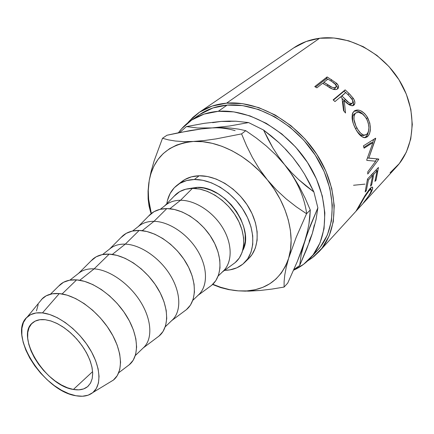 <?xml version="1.0" encoding="UTF-8"?>
<svg xmlns="http://www.w3.org/2000/svg" width="434" height="434" viewBox="0 0 434 434"><rect width="100%" height="100%" fill="white"/><g stroke="black" fill="none" stroke-linecap="round" stroke-linejoin="round"><path stroke-width="0.65" d="M73.389 389.455C45.662 385.815 14.593 335.482 32.903 322.57C36.017 320.108 40.123 319.153 45.212 319.706L39.776 319.728L35.176 321.122L31.573 323.802L29.083 327.648L27.776 332.493L27.689 338.135L28.79 344.357L31.036 350.932L34.329 357.616L38.545 364.186L43.536 370.408L49.118 376.061L55.107 380.954L61.297 384.915L67.465 387.784L73.389 389.455L78.858 389.841L83.653 388.913L87.587 386.672L90.484 383.184L92.214 378.562L92.686 372.969L91.862 366.611L89.751 359.748L86.42 352.647L82.01 345.621L76.699 338.954L70.704 332.938L64.286 327.822L57.717 323.818L51.272 321.079L45.212 319.706L50.751 320.916L56.632 323.276L62.653 326.715L68.61 331.131L74.279 336.366L79.465 342.242L83.984 348.54L87.668 355.045L90.402 361.522L92.095 367.739L92.697 373.49L92.209 378.589L90.663 382.864L88.124 386.189C84.511 389.455 79.601 390.54 73.389 389.455L92.621 371.623L73.389 389.455M313.739 254.02L317.628 250.217C336.556 230.004 337.462 191.264 316.939 157.802C296.536 124.298 257.937 102.364 227.112 105.104L218.269 111.305C249.295 108.684 288.344 131.041 309.095 164.985C329.976 198.897 329.238 237.984 310.277 258.23C305.52 263.367 299.965 267.355 293.601 270.192L303.621 264.284L313.082 254.894L320.021 242.915L324.046 228.745L324.854 212.91L322.316 196.065L316.44 178.954L307.44 162.376L295.706 147.121L281.774 133.911L266.324 123.364L250.087 115.932L233.828 111.885L218.269 111.305L227.112 105.104L212.98 107.936L199.705 114.522M319.484 251.205L396.703 166.64C415.159 146.735 417.606 111.223 400.251 81.852C383.005 52.449 348.529 34.384 319.603 38.252L226.57 103.156C258.046 100.297 297.529 122.659 318.437 156.902C339.469 191.101 338.58 230.714 319.299 251.405L313.766 256.635L307.56 260.97M335.591 84.597L336.54 83.209L327.127 76.932L326.493 78.549L315.599 87.077L326.493 78.549L327.127 76.932L314.753 86.594L327.127 76.932L336.54 83.209L338.281 85.623L338.444 87.809L337.668 88.84L336.377 89.491L334.576 89.567L332.439 89.024L322.63 83.295L316.863 87.825L314.753 86.594L316.863 87.825L322.63 83.295L324.279 84.299M333.133 99.869L345.144 89.854L350.238 94.748L353.9 99.305L354.887 102.294L354.724 103.965L353.102 105.63L352.039 105.787L349.457 104.963L344.233 100.476L345.518 113.008L343.527 110.589L342.052 98.285L340.581 96.88L334.988 101.578L333.133 99.869L334.988 101.578L340.581 96.88L342.052 98.285L343.527 110.589L345.518 113.008L344.233 100.476C347.84 104.654 350.998 106.265 353.694 105.316L353.943 105.12C355.403 103.607 355.186 101.334 353.281 98.306L349.142 93.635L348.079 94.78L349.142 93.635L345.144 89.854L333.133 99.869M367.012 116.578L369.806 123.104L370.424 128.562L369.665 133.281L368.819 135.088L367.126 136.96L365.081 137.719L361.967 136.715L358.744 133.748L355.766 129.186L353.385 123.907L352.142 118.672L352.283 114.218L352.961 112.52L354.643 110.751L356.965 110.003L358.777 110.117L360.697 110.735L364.527 113.453L367.012 116.578M375.681 161.198L366.833 160.385L366.752 159.869L372.904 142.591L364.099 148.195L363.383 145.889L375.605 138.196L368.819 158.052L378.741 159.034L378.746 159.349L367.755 174.039L367.766 171.826L375.681 161.198L369.497 160.629L375.681 161.198L367.766 171.826L367.755 174.039L378.746 159.349L376.945 159.061L375.372 161.155L376.945 159.061L378.746 159.349L378.741 159.034L367.462 158.009L368.819 158.052L375.692 138.522L374.976 138.598L375.692 138.522L375.605 138.196L363.383 145.889L364.099 148.195L372.904 142.591L366.752 159.869L366.833 160.385L375.681 161.198M367.5 178.998L378.448 167.448L376.045 180.213L374.949 181.396L377.124 170.714L373.799 174.235L371.634 184.96L370.522 186.159L372.676 175.423L368.433 179.915L366.296 190.71L365.151 191.936L367.5 178.998L365.151 191.936L366.296 190.71L368.433 179.915L372.676 175.423L371.282 175.011L372.676 175.423L370.522 186.159L371.634 184.96L373.799 174.235L377.124 170.714L375.741 170.307L377.124 170.714L374.949 181.396L376.045 180.213L375.361 179.915L376.045 180.213L378.448 167.448L367.5 178.998M363.616 202.743L368.325 196.418L370.381 192.908L371.276 190.521L371.13 189.354L369.112 190.662L364.658 197.031L357.893 208.884L356.195 210.875L364.983 195.582L369.86 188.698L371.781 187.135L372.676 187.613L372.301 189.832L370.603 193.331L363.616 202.743M244.461 262.678L248.807 258.425C259.706 247.906 260.14 226.57 248.877 207.642C237.686 188.703 216.436 175.293 199.146 175.77L194.356 179.502C211.7 179.079 233.074 192.615 244.369 211.683C255.734 230.736 255.366 252.159 244.461 262.678C239.215 267.669 232.602 270.214 224.628 270.322L229.83 269.883L236.839 267.821L242.872 264.111L247.668 258.865L251.009 252.241L252.734 244.478L252.729 235.879L250.971 226.776L247.494 217.564L242.438 208.624L236.015 200.351L228.49 193.103L220.195 187.19L211.494 182.86L202.759 180.267L194.356 179.502L199.146 175.77C192.414 175.971 186.696 177.859 181.987 181.45L177.3 185.047M27.342 316.907L42.586 298.337C46.709 294.61 52.281 293.026 59.29 293.585L67.216 295.18L75.646 298.57L84.234 303.648L92.605 310.207L100.395 317.981L107.263 326.628L112.916 335.775L117.115 345.025L119.697 353.976L120.581 362.265L119.762 369.551L117.31 375.567L113.361 380.108L109.254 382.582L113.48 380.01C123.619 371.846 122.676 351.16 110.187 331.05C97.775 310.923 75.798 294.952 59.29 293.585L42.461 312.903C57.456 314.46 77.561 329.335 89.111 347.808C100.726 366.274 101.974 385.142 92.952 392.488C88.639 395.938 82.965 397.018 75.928 395.743C43.568 391.251 7.063 333.296 27.342 316.907C31.047 313.598 36.087 312.263 42.461 312.903L59.29 293.585L52.188 293.813L46.172 295.814L41.452 299.471M50.501 294.165L60.321 284.465C64.46 280.961 69.896 279.431 76.634 279.876L84.5 281.346L92.843 284.585L101.312 289.489L109.542 295.863L117.18 303.447L123.885 311.916L129.375 320.894L133.417 329.997L135.853 338.835L136.612 347.037L135.696 354.274L133.167 360.285L129.175 364.858L127.667 365.954L129.706 364.403C139.591 355.875 138.641 335.401 126.473 315.844C114.375 296.27 92.936 280.999 76.634 279.876L62.111 293.954L76.634 279.876L69.554 280.207L63.527 282.274L58.498 286.261M135.332 355.522L143.752 347.439C152.795 338.911 151.764 319.663 140.47 301.635C129.234 283.597 109.411 269.758 94.118 268.874L79.78 280.261L94.118 268.874C109.596 269.764 129.695 283.945 140.86 302.265C152.09 320.574 152.665 339.882 143.112 348.025M157.233 337.397L159.305 335.84C169.417 327.252 169.114 307.158 157.623 288.236C146.209 269.302 125.377 254.812 109.222 254.123L94.118 268.874L109.222 254.123L102.196 254.622L96.164 256.809L90.923 261.013M165.256 326.797L172.369 319.972C181.504 311.346 180.945 292.483 170.242 275.102C159.598 257.704 140.388 244.635 125.29 244.13L112.325 254.422L125.29 244.13C140.611 244.635 160.151 258.116 170.698 275.85C181.309 293.574 181.314 312.523 171.566 320.704M109.65 248.986L122.632 235.901C126.912 232.147 132.435 230.329 139.189 230.443L146.806 231.485L154.792 234.203L162.815 238.51L170.524 244.233L177.593 251.15L183.718 258.952L188.633 267.311L192.132 275.867L194.085 284.248L194.437 292.115L193.201 299.151L190.45 305.091L186.338 309.719L184.445 311.107L186.549 309.54C196.846 300.936 197.096 281.221 186.224 262.896C175.428 244.554 155.171 230.763 139.189 230.443L125.29 244.13L139.189 230.443L132.234 231.089L126.218 233.356L120.788 237.756M192.794 300.371L198.772 294.626C207.962 285.941 207.794 267.469 197.627 250.689C187.521 233.893 168.891 221.514 153.999 221.329L142.249 230.666L153.999 221.329C169.157 221.508 188.161 234.36 198.143 251.552C208.195 268.733 207.707 287.319 197.801 295.5M209.6 286.803L211.716 285.241C222.148 276.653 222.881 257.313 212.579 239.541C202.347 221.752 182.638 208.591 166.84 208.586L153.999 221.329L166.84 208.586L159.972 209.356L153.983 211.694L148.379 216.273M218.21 275.97L223.212 271.174C232.418 262.462 232.591 244.369 222.913 228.154C213.289 211.922 195.208 200.166 180.544 200.258L169.851 208.749L180.544 200.258C195.512 200.155 214.005 212.432 223.477 229.119C233.015 245.796 232.092 264.029 222.078 272.183M164.904 205.678L175.786 194.481C180.153 190.542 185.703 188.502 192.436 188.361L199.792 189.083L207.43 191.394L215.036 195.219L222.284 200.416L228.864 206.763L234.496 214.005L238.939 221.817L242.009 229.879L243.593 237.843L243.648 245.378L242.194 252.187L239.313 258.008L235.152 262.63L232.901 264.284L235.033 262.733C245.557 254.183 246.724 235.217 236.937 217.96C227.221 200.687 208.038 188.096 192.436 188.361L180.544 200.258L192.436 188.361L185.654 189.229L179.714 191.622L173.953 196.369M196.765 187.379L195.398 188.464L196.765 187.379L188.958 188.595L196.765 187.379L203.747 188.058L210.989 190.238L218.188 193.852L225.051 198.756L231.273 204.756L236.595 211.602L240.789 218.996L243.686 226.624L245.177 234.17L245.221 241.315L243.832 247.787L242.709 250.521C255.501 228.42 224.465 185.421 196.765 187.379M164.611 205.976C168.772 202.233 174.083 200.324 180.544 200.258C174.696 200.307 169.775 201.886 165.766 205L160.314 209.275M209.595 286.809L211.667 285.284L215.817 280.652L218.638 274.765L219.995 267.843L219.805 260.145L218.047 251.975L214.77 243.675L210.105 235.597L204.24 228.083L197.421 221.465L189.951 216.018L182.139 211.966L174.327 209.459L166.84 208.586C160.092 208.608 154.553 210.544 150.224 214.401L138.343 226.494M138.11 226.732C142.233 223.076 147.533 221.275 153.999 221.329C148.07 221.269 143.106 222.794 139.108 225.897L132.582 231.013M109.471 249.17C113.54 245.617 118.813 243.935 125.29 244.13C119.274 243.941 114.278 245.389 110.307 248.47L102.549 254.557M157.227 337.402L158.925 336.155L162.994 331.549L165.642 325.565L166.737 318.426L166.2 310.391L164.019 301.782L160.265 292.961L155.079 284.303L148.678 276.181L141.332 268.95L133.368 262.912L125.133 258.328L116.968 255.366L109.222 254.123C102.467 253.857 96.983 255.539 92.762 259.179L78.543 273.371M78.418 273.496C82.417 270.067 87.652 268.527 94.118 268.874C88.026 268.537 83.019 269.894 79.091 272.943L69.901 280.142M38.181 304.603L36.445 310.972M75.928 395.743L68.903 393.73L61.612 390.307L54.304 385.614L47.235 379.826L40.644 373.142L34.758 365.802L29.772 358.055L25.866 350.157L23.186 342.377L21.846 335.005L21.912 328.299L23.414 322.527L26.328 317.921L30.575 314.683L36.017 312.974L42.461 312.903L49.671 314.498L57.359 317.731L65.209 322.495L72.879 328.592L80.046 335.78L86.399 343.744L91.655 352.148L95.61 360.627L98.1 368.813L99.05 376.376L98.442 383.01L96.332 388.473L92.843 392.575L88.14 395.184L82.422 396.242L75.928 395.743M166.813 203.714C168.039 195.832 171.49 189.642 177.164 185.15C181.873 181.564 187.602 179.681 194.356 179.502L186.62 180.555L179.855 183.349L174.294 187.727L170.128 193.493L167.481 200.389L166.813 203.714M248.704 258.523L252.013 254.612L255.366 248.004L257.107 240.268L257.134 231.702L255.404 222.653L251.975 213.485L246.968 204.604L240.588 196.39L233.118 189.202L224.872 183.343L216.213 179.058L207.517 176.508L199.146 175.77L191.432 176.844L184.672 179.643L179.687 183.446M390.068 172.813L399.307 163.569L406.327 152.155L410.748 138.961L412.3 124.493L410.83 109.352L406.327 94.194L398.949 79.715L389 66.586L376.934 55.416L363.318 46.715L348.779 40.839L333.99 38.002L319.603 38.252L306.214 41.485L293.585 47.973M353.542 185.269L364.983 184.13M307.554 260.975L312.339 257.758L322.006 248.188L329.135 236.009L333.312 221.622L334.24 205.559L331.766 188.492L325.907 171.17L316.863 154.406L305.026 138.999L290.948 125.686L275.313 115.081L258.859 107.648L242.367 103.645L226.57 103.156L212.118 106.08L199.564 112.162L189.327 121.032L187.727 122.925L192.891 117.386L198.848 112.639C206.741 107.258 215.98 104.095 226.57 103.156L319.603 38.252C309.876 39.543 301.223 42.765 293.655 47.93L198.908 112.601M317.428 250.434L320.433 246.886L327.382 234.962L331.44 220.89L332.325 205.184L329.889 188.508L324.155 171.593L315.312 155.22L303.751 140.177L290.01 127.173L274.738 116.811L258.675 109.531L242.557 105.603L227.112 105.104C216.669 106.015 207.561 109.135 199.792 114.462L190.9 120.565M178.439 132.761C181.846 128.014 185.974 123.967 190.824 120.619C198.609 115.281 207.756 112.178 218.269 111.305L204.056 114.099L191.719 120.017L181.683 128.697L178.439 132.761M299.487 166.542L292.858 157.455L285.295 149.068M230.21 121.493L221.156 121.417L212.611 122.659M309.16 241.212L312.339 233.438L314.33 224.888M179.698 132.506L186.414 126.592L204.387 123.31L221.156 121.417L228.908 121.102L236.009 121.222L248.584 122.583L229.445 126.017L212.145 127.911L197.671 128.003L186.414 126.592L204.387 123.31L221.156 121.417L236.009 121.222L248.584 122.583L263.557 130.026L271.418 136.108L278.937 142.645L286.098 149.735L292.858 157.455L298.988 165.598L304.489 174.083L313.89 191.98L298.668 179.611L291.453 172.499L284.601 164.687L278.384 156.424L272.84 147.848L263.557 130.026L278.937 142.645L286.098 149.735L292.858 157.455L298.988 165.598L304.489 174.083L309.437 182.898L313.89 191.98L317.862 207.81L316.039 219.604L312.339 233.438L306.751 248.932L299.693 265.478L293.872 269.579L299.693 265.478L301.153 254.948L302.612 248.628L307.267 233.731L317.862 207.81L316.039 219.604L312.339 233.438L309.757 241.038L299.693 265.478L301.153 254.948L304.663 241.488L310.375 225.49L317.862 207.81L313.89 191.98L306.171 186.077L298.668 179.611L291.453 172.499L284.601 164.687L278.384 156.424L272.84 147.848L267.914 139.01L263.557 130.026L248.584 122.583L229.445 126.017L212.145 127.911L197.671 128.003L186.414 126.592L179.698 132.506M151.081 171.609L154.141 160.83L162.506 138.272L166.933 135.251L190.342 130.536L201.528 128.903L212.145 127.911L221.964 127.645L230.731 128.084L238.629 129.131L245.769 130.677L256.234 137.969L266.243 145.938L275.736 154.786L284.601 164.687L292.391 175.244L299.21 186.452L305.135 198.105L310.277 210.002L308.932 224.118L307.229 232.309L304.663 241.488L297.274 261.599L287.709 283.12L284.086 287.069L284.118 281.547L284.764 275.058L286.207 267.366L288.637 258.284L296.227 237.214L306.545 213.74L296.243 206.768L286.18 198.908L276.48 189.967L267.344 179.812L259.331 168.934L252.404 157.455L246.523 145.678L241.575 133.884L216.143 138.885L204.278 140.54L193.331 141.468L183.593 141.603L175.347 141.023L168.37 139.862L162.506 138.272L154.141 160.83L151.081 171.609L149.236 180.37C153.967 157.059 168.663 144.083 193.331 141.468L183.593 141.603L175.347 141.023L168.37 139.862L162.506 138.272L166.933 135.251L178.683 132.712L201.528 128.903L212.145 127.911L221.964 127.645L230.731 128.084L238.629 129.131L245.769 130.677L241.575 133.884L245.769 130.677L256.234 137.969L266.243 145.938L275.736 154.786L284.601 164.687L292.391 175.244L299.21 186.452L305.135 198.105L310.277 210.002L306.545 213.74L310.277 210.002L309.903 216.745L308.932 224.118L307.229 232.309L304.663 241.488L301.321 251.259L297.274 261.599L287.709 283.12L284.086 287.069L284.118 281.547L284.764 275.058L286.207 267.366L288.637 258.284L296.227 237.214L306.545 213.74L296.243 206.768L286.18 198.908L276.48 189.967L267.344 179.812L259.331 168.934L252.404 157.455L246.523 145.678L241.575 133.884L216.143 138.885L204.278 140.54L193.331 141.468C217.32 139.927 247.456 155.063 267.344 179.812C287.552 204.333 295.657 236.118 288.637 258.284C281.324 278.943 266.861 289.847 245.248 290.992L238.304 290.861L248.883 291.127L260.156 290.487L271.982 289.077L284.086 287.069L271.982 289.077L260.156 290.487L245.248 290.992M235.136 130.65C227.156 128.372 219.49 127.46 212.145 127.911M306.572 212.948C304.044 195.994 296.72 179.904 284.601 164.687M212.627 284.438L220.732 287.623L228.886 289.652L238.304 290.861L246.854 290.91L255.035 289.755L262.706 287.384L269.715 283.798L275.943 279.029L281.248 273.138L285.512 266.188L288.637 258.284L290.525 249.545L291.122 240.132L290.384 230.199L288.295 219.946L284.878 209.568L280.19 199.277L274.304 189.289L267.344 179.812L259.451 171.039L250.781 163.162L241.532 156.332L231.881 150.69L222.04 146.329L212.204 143.318L202.575 141.696L193.331 141.468L184.634 142.607L176.638 145.059L169.477 148.743L163.244 153.571L158.03 159.424L153.891 166.179L150.875 173.698L149.242 180.392L148.265 190.483L148.656 199.466L151.347 213.457C148.292 202.428 147.511 191.893 148.998 181.846L148.054 190.976L148.13 199.049L149.052 206.085L151.108 213.642M148.998 181.846L148.054 190.976L148.13 199.049L149.052 206.085L150.609 212.183M213.691 284.932L220.732 287.623L228.886 289.652L238.304 290.861L245.639 291.149M238.304 290.861C229.857 290.194 221.362 287.997 212.806 284.265L220.635 287.259L229.515 289.63L238.304 290.861M363.48 202.77L370.603 193.331L370.278 193.114L370.603 193.331C372.182 190.564 372.871 188.654 372.67 187.591C372.399 186.631 371.466 187 369.86 188.698L364.983 195.582L356.309 210.62L357.893 208.884L357.524 208.586L357.893 208.884L360.296 204.577L359.987 204.371L360.296 204.577C363.182 199.146 366.122 194.508 369.112 190.662L368.482 190.336L369.112 190.662C370.408 189.289 371.146 188.969 371.33 189.701C371.439 190.575 370.853 192.148 369.567 194.421L368.987 195.387M371.021 187.596L370.533 189.273L371.021 187.596M372.405 173.822L373.799 174.235L372.405 173.822M371.933 174.322L371.819 175.168L371.933 174.322M370.94 184.651L371.634 184.96L370.94 184.651M367.446 179.622L368.433 179.915L367.446 179.622M365.574 190.39L366.296 190.71L365.574 190.39M376.37 169.645L376.256 170.459L376.37 169.645M371.141 142.748L372.904 142.591L371.141 142.748L363.866 147.419L371.141 142.748M367.457 158.025L372.41 158.405L367.457 158.025M373.717 139.39L372.638 142.612L373.717 139.39M364.772 137.708L367.11 135.451L368.618 130.818L367.696 134.339L366.019 136.808L367.734 136.45L366.019 136.808L364.75 137.719L367.734 136.45C371.292 132.131 371.287 125.909 367.712 117.782C363.47 111.185 359.151 108.82 354.762 110.681L354.008 111.24C350.965 115.189 351.551 121.173 355.766 129.186C358.62 134.437 361.614 137.28 364.739 137.719M353.894 111.348C357.231 110.122 360.73 111.587 364.381 115.753L363.019 114.229L359.244 111.603L356.428 110.914L353.949 111.326M366.296 118.384L367.712 117.782L366.296 118.384M364.251 135.283L362.976 135.63L360.383 134.806L357.166 131.562C359.07 134.171 360.963 135.527 362.846 135.63L364.408 135.196M355.75 113.03L356.319 112.672C359.851 111.533 363.285 113.627 366.621 118.959C369.573 125.562 369.659 130.639 366.871 134.198L364.582 135.202C361.907 134.876 359.352 132.468 356.916 127.981L355.451 128.589L356.916 127.981C353.498 121.455 353.016 116.551 355.468 113.263L354.03 114.164C352.435 115.672 352.001 118.2 352.728 121.742L352.614 116.605L353.173 115.211L354.551 113.762M352.099 99.375L353.281 98.306L352.099 99.375M352.549 100.259C353.732 102.495 353.905 104.285 353.07 105.641L353.58 103.352L352.549 100.259M343.044 101.686L344.233 100.476L343.044 101.686L343.972 111.115L343.044 101.686M333.393 100.102L344.086 91.178L345.144 89.854L344.086 91.178L345.659 92.616L344.086 91.178L333.393 100.102M344.151 100.558L342.073 98.458L344.151 100.558M348.741 104.399L348.182 104.127L351.068 104.274L350.444 104.599L348.741 104.399M351.068 104.274L352.365 103.194C350.298 103.84 347.981 102.587 345.421 99.435L344.314 100.563L345.421 99.435L341.813 95.849L340.777 97.059L345.757 92.534L341.813 95.849L349.05 102.766L350.938 103.552L352.365 103.194L351.068 104.274M349.441 96.169L345.757 92.534L349.441 96.169C352.365 98.876 353.341 101.22 352.365 103.194L352.891 101.838L352.392 99.907L349.441 96.169M331.625 79.617L330.985 80.974L331.625 79.617M328.793 87.147L330.247 88.01C333.545 89.784 336.019 90.06 337.668 88.84L338.374 87.972C338.911 86.572 338.298 84.983 336.54 83.209L335.683 84.684L337.278 86.854L337.592 88.899L337.364 87.055L335.683 84.684M326.493 78.549L327.751 79.265L326.493 78.549M335.048 88.531L334.175 89.1L332.932 89.198L334.82 88.764L335.732 87.321C333.534 88.064 330.914 87.239 327.882 84.842L327.22 86.16L327.882 84.842L323.894 82.297L323.297 83.697L323.894 82.297L327.958 79.102L323.894 82.297L332.086 87.288L334.213 87.76L335.732 87.321L334.82 88.764L335.921 87.125M332.124 81.717L327.958 79.102L332.124 81.717C334.934 83.339 336.263 85.037 336.117 86.822L335.732 87.321L336.214 86.149L335.574 84.576L332.124 81.717M355.988 112.862L354.616 114.316L354.068 115.721L353.976 119.404L355.869 125.876L358.099 129.967L360.703 133.205L363.388 134.996L365.835 134.925L367.332 133.694L368.406 131.6L368.927 127.726L368.309 123.278L367.137 119.99L365.417 117.034L362.509 114.023L358.712 112.308L355.988 112.862M317.628 250.217L310.462 258.024M113.48 380.01L92.952 392.488M129.706 364.403L118.721 372.757M159.305 335.84L143.253 347.916M186.549 309.54L171.766 320.552M211.716 285.241L198.072 295.299M235.033 262.733L222.414 271.934M369.73 188.839L370.701 189.36M357.665 208.353L357.99 208.613M371.775 187.135L372.67 187.596M354.328 110.979L354.784 110.67M362.846 135.63L364.582 135.202M337.983 88.547L338.374 87.972"/></g></svg>
